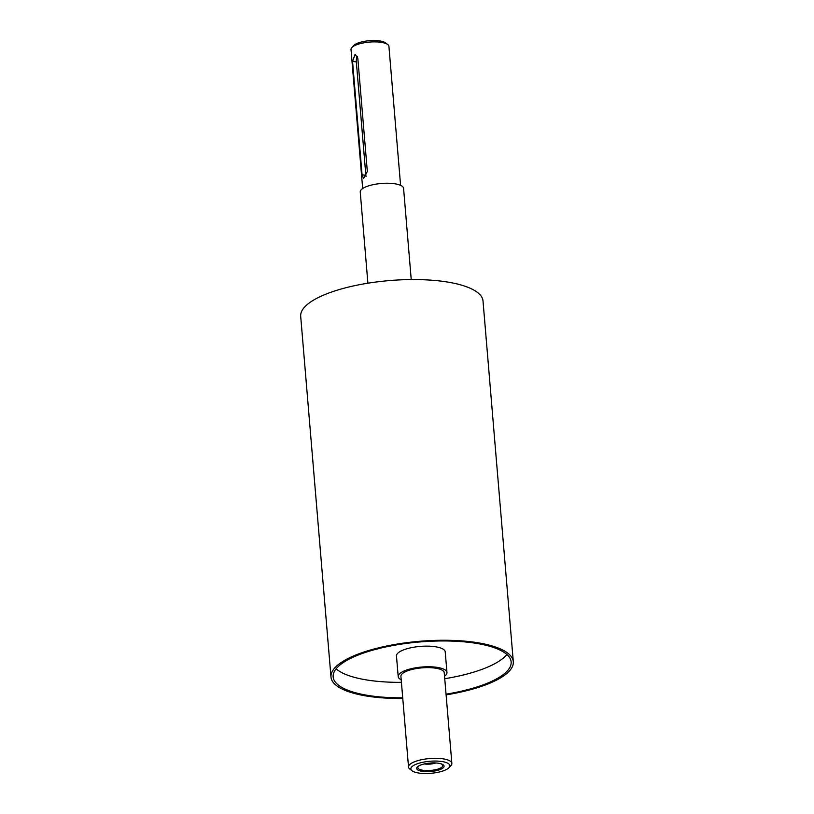 <?xml version="1.0" encoding="UTF-8"?>
<svg xmlns="http://www.w3.org/2000/svg" width="814" height="814" viewBox="0 0 814 814"><rect width="100%" height="100%" fill="white"/><g stroke="black" fill="none" stroke-linecap="round" stroke-linejoin="round"><path stroke-width="1.22" d="M401.2 679.792A24.461 7.54 -4.8 0 1 398.199 676.587A24.461 7.54 -4.8 0 1 421.947 667.022A24.461 7.54 -4.8 0 1 446.957 672.486A24.461 7.54 -4.8 0 1 444.536 676.159M448.982 767.683L450.875 765.669A21.744 6.705 175.2 0 0 451.862 763.41L444.241 672.72A21.744 6.705 175.2 0 0 433.068 667.856A21.744 6.705 175.2 0 0 411.335 669.637A21.744 6.705 175.2 0 0 400.915 676.353L408.526 767.042A21.744 6.705 175.2 0 0 409.88 769.108L412.077 770.787A19.567 6.034 -4.8 0 1 429.863 761.273A19.567 6.034 -4.8 0 1 448.982 767.683A19.567 6.034 -4.8 0 1 420.919 773.3A19.567 6.034 -4.8 0 1 412.077 770.787M440.934 763.776A12.505 3.856 -4.8 0 1 442.49 764.855A12.505 3.856 -4.8 0 1 441.208 767.643A12.505 3.856 -4.8 0 1 426.221 770.563A12.505 3.856 -4.8 0 1 418.009 766.91A12.505 3.856 -4.8 0 1 419.363 765.587M442.358 768.436A13.757 4.243 -4.8 0 1 423.341 771.479A13.757 4.243 -4.8 0 1 418.823 765.872A13.757 4.243 -4.8 0 1 441.514 763.97A13.757 4.243 -4.8 0 1 442.358 768.436M435.826 762.972A9.239 2.849 -4.8 0 1 424.267 763.939M366.046 176.475A5.433 2.625 95.5 0 1 365.842 175.203L356.329 61.844A5.433 2.625 95.5 0 1 357.366 56.349M367.328 171.51L363.573 178.531L362.077 174.847L352.564 61.488L355.097 54.345L357.804 58.14L367.328 171.51M398.199 676.587L396.469 655.972A24.461 7.54 -4.8 0 1 420.217 646.408A24.461 7.54 -4.8 0 1 445.217 651.872L446.957 672.486M362.678 188.512L351.007 49.532A19.027 5.861 -4.8 0 1 351.862 47.548A19.027 5.861 -4.8 0 1 369.475 42.094A19.027 5.861 -4.8 0 1 387.739 44.536A19.027 5.861 -4.8 0 1 388.919 46.347L400.59 185.338M387.739 44.536L385.531 42.867A16.85 5.199 175.2 0 0 369.353 40.7A16.85 5.199 175.2 0 0 353.764 45.533L351.862 47.548M451.862 763.41A21.744 6.705 175.2 0 0 429.629 758.546A21.744 6.705 175.2 0 0 408.526 767.042M402.767 698.493A91.483 28.205 -4.8 0 1 377.991 697.486A91.483 28.205 -4.8 0 1 330.983 677.034L300.692 316.331A91.483 28.205 -4.8 0 1 389.499 280.576A91.483 28.205 -4.8 0 1 483.017 301.017L513.308 661.731A91.483 28.205 -4.8 0 1 446.103 694.861M367.897 283.201L360.236 191.982A21.744 6.705 -4.8 0 1 381.339 183.476A21.744 6.705 -4.8 0 1 403.571 188.339L411.233 279.558M401.414 682.356A89.306 27.534 -4.8 0 1 377.737 681.359A89.306 27.534 -4.8 0 1 336.101 668.823M506.888 654.487A89.306 27.534 -4.8 0 1 444.749 678.713M402.716 697.812A89.306 27.534 -4.8 0 1 379.039 696.825A89.306 27.534 -4.8 0 1 333.15 676.851A89.306 27.534 -4.8 0 1 419.841 641.951A89.306 27.534 -4.8 0 1 511.141 661.904A89.306 27.534 -4.8 0 1 446.041 694.169M330.983 677.034A91.483 28.205 -4.8 0 1 419.79 641.279A91.483 28.205 -4.8 0 1 513.308 661.731M365.842 175.203L362.077 174.847M356.329 61.844L352.564 61.488"/></g></svg>
